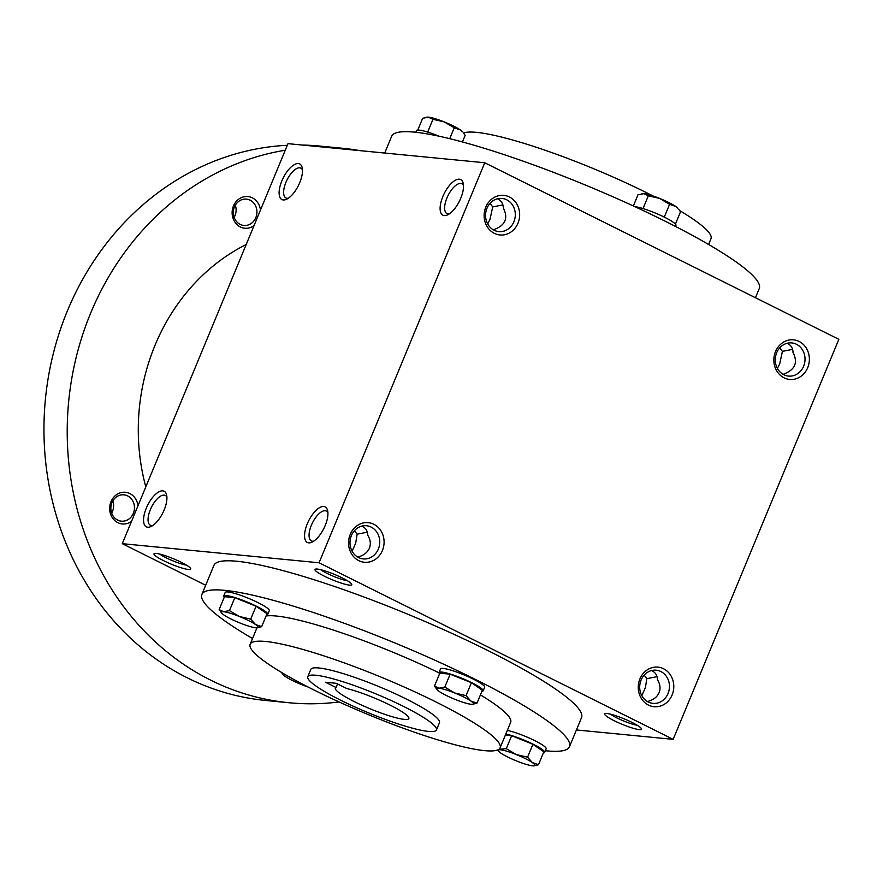 <?xml version="1.0" encoding="UTF-8"?>
<svg xmlns="http://www.w3.org/2000/svg" width="883" height="883" viewBox="0 0 883 883"><rect width="100%" height="100%" fill="white"/><g stroke="black" fill="none" stroke-linecap="round" stroke-linejoin="round"><path stroke-width="1.32" d="M796.455 344.271A16.667 14.868 95.5 0 0 791.753 342.913A16.667 14.868 95.5 0 0 775.351 358.056A16.667 14.868 95.5 0 0 788.53 376.081A16.667 14.868 95.5 0 0 804.479 363.63A16.667 14.868 95.5 0 0 796.455 344.271M783.287 374.436L784.082 373.939C795.141 369.635 798.122 362.46 793 352.405C792.978 348.31 791.146 345.308 787.504 343.399L787.206 343.255M792.614 349.37L782.404 351.368L779.755 347.825M651.643 670.539C655.473 672.427 657.405 675.473 657.427 679.689C660.186 684.115 660.749 688.431 659.115 692.636C657.294 696.786 653.751 699.645 648.508 701.223L647.725 701.731M644.193 675.12L646.831 678.663L657.051 676.654M637.217 725.263A16.667 2.439 22.5 0 1 616.809 717.879A16.667 2.439 22.5 0 1 610.462 714.17M614.138 720.694A19.89 2.903 22.5 0 1 605.065 713.63A19.89 2.903 22.5 0 1 624.193 718.872A19.89 2.903 22.5 0 1 641.422 728.685A19.89 2.903 22.5 0 1 633.1 728.243A19.89 2.903 22.5 0 1 614.138 720.694M493.586 229.977L494.37 229.47C505.429 225.165 508.409 217.991 503.288 207.935C503.266 203.841 501.434 200.838 497.802 198.929L497.493 198.785M186.501 565.164A16.667 2.439 22.5 0 1 166.092 557.78A16.667 2.439 22.5 0 1 159.746 554.082M163.421 560.595A19.89 2.903 22.5 0 1 154.348 553.542A19.89 2.903 22.5 0 1 173.476 558.773A19.89 2.903 22.5 0 1 190.706 568.597A19.89 2.903 22.5 0 1 182.384 568.144A19.89 2.903 22.5 0 1 163.421 560.595M361.931 526.08C365.761 527.957 367.692 531.003 367.725 535.219C370.474 539.645 371.037 543.961 369.403 548.177C367.582 552.317 364.05 555.175 358.796 556.765L358.012 557.261M354.48 530.65L357.129 534.193L367.339 532.184M347.505 580.793A16.667 2.439 22.5 0 1 327.096 573.409A16.667 2.439 22.5 0 1 320.75 569.712M324.425 576.224A19.89 2.903 22.5 0 1 315.352 569.16A19.89 2.903 22.5 0 1 334.48 574.403A19.89 2.903 22.5 0 1 351.71 584.226A19.89 2.903 22.5 0 1 343.388 583.773A19.89 2.903 22.5 0 1 324.425 576.224M646.831 678.663L645.418 687.526L641.831 695.694M502.902 204.9L492.692 206.909L490.054 203.366M201.876 594.469L213.918 565.374A198.94 29.062 22.5 0 1 487.162 650.186A198.94 29.062 22.5 0 1 581.522 717.647L569.469 746.731A198.94 29.062 -157.5 0 0 475.12 679.281A198.94 29.062 -157.5 0 0 201.876 594.469A198.94 29.062 -157.5 0 0 252.527 638.519M673.155 739.347L319.061 562.769L484.756 162.759L838.85 339.326L673.155 739.347L576.422 729.954M205.684 585.263L122.284 543.674L319.061 562.769M122.284 543.674L287.979 143.653L484.756 162.759M442.858 196.512A19.89 8.499 -63.5 0 0 447.582 214.867A19.89 8.499 -63.5 0 0 459.414 201.181A19.89 8.499 -63.5 0 0 463.233 183.487A19.89 8.499 -63.5 0 0 454.613 180.695A19.89 8.499 -63.5 0 0 442.858 196.512M325.187 525.54A19.89 8.499 116.5 0 1 312.019 542.151A19.89 8.499 116.5 0 1 308.631 520.882A19.89 8.499 116.5 0 1 327.659 510.782A19.89 8.499 116.5 0 1 325.187 525.54M281.854 180.894A19.89 8.499 -63.5 0 0 286.578 199.238A19.89 8.499 -63.5 0 0 298.41 185.551A19.89 8.499 -63.5 0 0 302.229 167.858A19.89 8.499 -63.5 0 0 293.609 165.066A19.89 8.499 -63.5 0 0 281.854 180.894M164.183 509.91A19.89 8.499 116.5 0 1 151.015 526.522A19.89 8.499 116.5 0 1 147.627 505.253A19.89 8.499 116.5 0 1 166.655 495.153A19.89 8.499 116.5 0 1 164.183 509.91M509.414 196.986A19.89 17.748 95.5 0 0 484.182 217.317A19.89 17.748 95.5 0 0 512.063 231.214A19.89 17.748 95.5 0 0 509.414 196.986M358.785 560.639A19.89 17.748 -84.5 0 1 356.147 526.423A19.89 17.748 -84.5 0 1 384.028 540.319A19.89 17.748 -84.5 0 1 358.785 560.639M799.126 341.456A19.89 17.748 95.5 0 0 773.894 361.776A19.89 17.748 95.5 0 0 801.775 375.683A19.89 17.748 95.5 0 0 799.126 341.456M648.497 705.109A19.89 17.748 -84.5 0 1 645.859 670.881A19.89 17.748 -84.5 0 1 673.729 684.789A19.89 17.748 -84.5 0 1 648.497 705.109M653.089 196.004A135.276 19.757 -157.5 0 0 646.831 192.847A135.276 19.757 -157.5 0 0 463.553 133.024M708.596 244.481L710.992 238.708A135.276 19.757 -157.5 0 0 679.722 210.629M755.451 297.737L759.259 288.531A198.94 29.062 -157.5 0 0 664.91 221.081A198.94 29.062 -157.5 0 0 391.666 136.269L384.712 153.046M438.994 672.824A135.276 19.757 -157.5 0 0 266.081 615.97M500.109 747.824A135.276 19.757 -157.5 0 0 435.948 701.963A135.276 19.757 -157.5 0 0 250.143 644.292A135.276 19.757 -157.5 0 0 367.56 714.314A135.276 19.757 -157.5 0 0 500.109 747.824L510.65 722.371A135.276 19.757 -157.5 0 0 480.407 694.91M545.33 750.727A198.94 29.062 -157.5 0 0 569.469 746.731M436.445 729.976L439.458 722.702A69.625 10.177 -157.5 0 0 406.434 699.093A69.625 10.177 -157.5 0 0 310.794 669.413L307.781 676.687A69.625 10.177 -157.5 0 0 368.222 712.724A69.625 10.177 -157.5 0 0 436.445 729.976A69.625 10.177 -157.5 0 0 403.421 706.367A69.625 10.177 -157.5 0 0 307.781 676.687M336.28 683.31L325.54 682.261L336.037 687.493A39.79 5.817 -157.5 0 0 335.352 688.1A39.79 5.817 -157.5 0 0 369.889 708.696A39.79 5.817 -157.5 0 0 408.873 718.552A39.79 5.817 -157.5 0 0 387.67 703.928A39.79 5.817 -157.5 0 0 346.776 688.541L336.28 683.31M337.516 683.928L336.037 687.493M152.792 525.506A16.667 7.119 116.5 0 1 150.408 525.264A16.667 7.119 116.5 0 1 151.479 507.173A16.667 7.119 116.5 0 1 165.287 495.44A16.667 7.119 116.5 0 1 166.909 497.184M302.472 169.9A16.667 7.119 -63.5 0 0 300.849 168.145A16.667 7.119 -63.5 0 0 285.926 182.328A16.667 7.119 -63.5 0 0 285.982 197.969A16.667 7.119 -63.5 0 0 288.355 198.211M313.796 541.136A16.667 7.119 116.5 0 1 311.412 540.893A16.667 7.119 116.5 0 1 312.483 522.802A16.667 7.119 116.5 0 1 326.291 511.058A16.667 7.119 116.5 0 1 327.913 512.813M463.476 185.518A16.667 7.119 -63.5 0 0 461.853 183.774A16.667 7.119 -63.5 0 0 446.93 197.958A16.667 7.119 -63.5 0 0 446.986 213.598A16.667 7.119 -63.5 0 0 449.359 213.841M648.265 702.018A16.667 14.868 -84.5 0 1 640.241 682.647A16.667 14.868 -84.5 0 1 656.19 670.197A16.667 14.868 -84.5 0 1 669.369 688.221A16.667 14.868 -84.5 0 1 652.967 703.376A16.667 14.868 -84.5 0 1 648.265 702.018M358.553 557.548A16.667 14.868 -84.5 0 1 350.529 538.188A16.667 14.868 -84.5 0 1 366.478 525.738A16.667 14.868 -84.5 0 1 379.668 543.751A16.667 14.868 -84.5 0 1 363.255 558.906A16.667 14.868 -84.5 0 1 358.553 557.548M352.118 551.224L355.706 543.056L357.129 534.193M506.743 199.801A16.667 14.868 95.5 0 0 502.041 198.443A16.667 14.868 95.5 0 0 485.639 213.598A16.667 14.868 95.5 0 0 498.829 231.611A16.667 14.868 95.5 0 0 514.767 219.161A16.667 14.868 95.5 0 0 506.743 199.801M777.393 368.399L779.7 363.895L782.404 351.368M492.692 206.909L489.988 219.426L487.681 223.94M145.805 486.897A198.94 177.483 -84.5 0 1 246.202 244.503M339.072 701.941A278.52 248.487 -84.5 0 1 289.083 702.747A278.52 248.487 -84.5 0 1 210.54 680.087A278.52 248.487 -84.5 0 1 70.265 388.101A278.52 248.487 -84.5 0 1 285.253 150.22M325.65 147.306A278.52 248.487 -84.5 0 1 342.891 148.311A278.52 248.487 -84.5 0 1 359.999 150.64M131.556 521.301A15.916 14.194 -84.5 0 1 117.836 522.659A15.916 14.194 -84.5 0 1 115.507 495.462A15.916 14.194 -84.5 0 1 137.969 505.804M254.039 225.584A15.916 14.194 -84.5 0 1 240.319 226.953A15.916 14.194 -84.5 0 1 237.991 199.746A15.916 14.194 -84.5 0 1 260.452 210.099M289.083 702.747L265.827 700.484A278.52 248.487 -84.5 0 1 187.284 677.824A278.52 248.487 -84.5 0 1 49.305 371.831A278.52 248.487 -84.5 0 1 287.306 145.287M302.394 145.055A278.52 248.487 -84.5 0 1 319.635 146.048L342.891 148.311M240.132 224.37A13.223 11.799 -84.5 0 1 233.763 209.006A13.223 11.799 -84.5 0 1 246.412 199.128A13.223 11.799 -84.5 0 1 256.876 213.421A13.223 11.799 -84.5 0 1 243.863 225.452A13.223 11.799 -84.5 0 1 240.132 224.37M235.308 205.198A13.223 11.799 -84.5 0 1 234.127 217.35M117.649 520.087A13.223 11.799 -84.5 0 1 111.28 504.723A13.223 11.799 -84.5 0 1 123.929 494.833A13.223 11.799 -84.5 0 1 134.393 509.138A13.223 11.799 -84.5 0 1 121.368 521.158A13.223 11.799 -84.5 0 1 117.649 520.087M112.825 500.915A13.223 11.799 -84.5 0 1 111.644 513.067M261.655 626.665L267.008 613.74L256.07 606.213L234.812 597.692L229.459 610.617L239.414 616.5A19.89 2.903 -157.5 0 0 223.631 611.731A19.89 2.903 -157.5 0 0 221.666 613.089A19.89 2.903 -157.5 0 0 223.929 614.998A19.89 2.903 -157.5 0 0 240.021 623.023A19.89 2.903 -157.5 0 0 255.816 627.791A19.89 2.903 -157.5 0 0 257.207 627.813A19.89 2.903 -157.5 0 0 255.518 624.524A19.89 2.903 -157.5 0 0 239.414 616.5L250.717 619.138L255.518 624.524L261.655 626.665L257.35 627.791M221.666 613.089L219.139 609.612L223.631 611.731L229.459 610.617M266.534 614.888A23.874 3.488 -157.5 0 0 267.803 614.347A23.874 3.488 -157.5 0 0 256.478 606.257A23.874 3.488 -157.5 0 0 223.686 596.08A23.874 3.488 -157.5 0 0 224.205 597.361M267.803 614.347L269.304 610.716A23.874 3.488 -157.5 0 0 257.991 602.625A23.874 3.488 -157.5 0 0 225.198 592.438L223.686 596.08M234.812 597.692L224.492 596.687L219.139 609.612M256.07 606.213L250.717 619.138M283.167 673.409A19.89 2.903 -157.5 0 0 283.156 674.645A19.89 2.903 -157.5 0 0 285.419 676.555A19.89 2.903 -157.5 0 0 301.511 684.579A19.89 2.903 -157.5 0 0 308.046 686.996M283.156 674.645L281.412 672.371M538.487 764.711L543.84 751.786L532.913 744.27L511.654 735.738L506.301 748.663L516.257 754.546A19.89 2.903 -157.5 0 0 500.462 749.777A19.89 2.903 -157.5 0 0 498.498 751.135A19.89 2.903 -157.5 0 0 500.76 753.044A19.89 2.903 -157.5 0 0 516.853 761.069A19.89 2.903 -157.5 0 0 532.648 765.837A19.89 2.903 -157.5 0 0 534.038 765.859A19.89 2.903 -157.5 0 0 532.35 762.57A19.89 2.903 -157.5 0 0 516.257 754.546L527.559 757.184L532.35 762.57L538.487 764.711L534.182 765.837M498.498 751.135L497.582 749.976M506.301 748.663L498.729 749.391M543.365 752.934A23.874 3.488 -157.5 0 0 544.634 752.393A23.874 3.488 -157.5 0 0 533.31 744.303A23.874 3.488 -157.5 0 0 505.816 734.038M544.634 752.393L546.147 748.762A23.874 3.488 -157.5 0 0 534.822 740.671A23.874 3.488 -157.5 0 0 507.328 730.396M511.654 735.738L505.374 735.131M532.913 744.27L527.559 757.184M476.997 703.155L482.35 690.23L471.412 682.702L450.153 674.182L444.8 687.106L454.756 692.989A19.89 2.903 -157.5 0 0 438.961 688.221A19.89 2.903 -157.5 0 0 437.008 689.579A19.89 2.903 -157.5 0 0 439.27 691.488A19.89 2.903 -157.5 0 0 455.363 699.513A19.89 2.903 -157.5 0 0 471.158 704.281A19.89 2.903 -157.5 0 0 472.548 704.303A19.89 2.903 -157.5 0 0 470.86 701.014A19.89 2.903 -157.5 0 0 454.756 692.989L466.058 695.627L470.86 701.014L476.997 703.155L472.692 704.281M437.008 689.579L434.48 686.102L438.961 688.221L444.8 687.106M481.875 691.378A23.874 3.488 -157.5 0 0 483.144 690.837A23.874 3.488 -157.5 0 0 471.82 682.747A23.874 3.488 -157.5 0 0 439.028 672.57A23.874 3.488 -157.5 0 0 439.546 673.85M483.144 690.837L484.646 687.206A23.874 3.488 -157.5 0 0 473.332 679.115A23.874 3.488 -157.5 0 0 440.54 668.928L439.028 672.57M450.153 674.182L439.833 673.177L434.48 686.102M471.412 682.702L466.058 695.627M417.769 130.066L422.648 118.289L428.487 117.163A19.89 2.903 22.5 0 1 444.281 121.931A19.89 2.903 22.5 0 1 460.374 129.956A19.89 2.903 22.5 0 1 462.626 131.865L460.374 129.956L454.237 127.814L444.281 121.931L432.979 119.293L428.487 117.163A19.89 2.903 22.5 0 0 427.096 117.141L426.699 117.185M415.805 132.273L416.5 130.607A23.874 3.488 22.5 0 1 439.248 136.258M462.427 141.953L465.164 135.342L463.476 132.925M449.734 138.675L454.237 127.814M427.681 132.064L432.979 119.293M633.354 205.971L637.99 194.779L643.828 193.653A19.89 2.903 22.5 0 1 659.623 198.421A19.89 2.903 22.5 0 1 675.716 206.445A19.89 2.903 22.5 0 1 677.967 208.355L675.716 206.445L669.579 204.304L659.623 198.421L648.321 195.783L643.828 193.653A19.89 2.903 22.5 0 0 642.438 193.631L642.04 193.675M634.745 206.611A23.874 3.488 22.5 0 1 664.623 217.273A23.874 3.488 22.5 0 1 675.948 225.364L675.506 226.445M675.429 224.083L680.506 211.832L678.817 209.414M664.281 217.097L669.579 204.304M643.023 208.554L648.321 195.783M250.143 644.292L256.964 627.824"/></g></svg>

